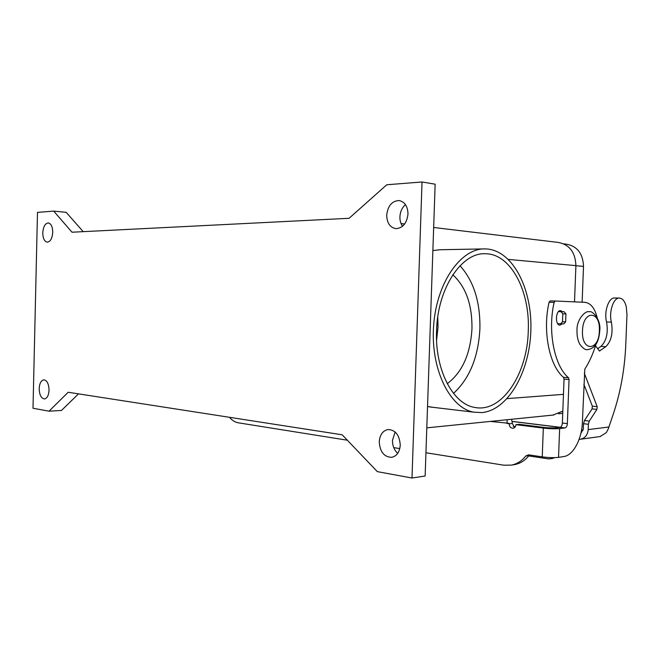 <?xml version="1.0" encoding="UTF-8"?>
<svg xmlns="http://www.w3.org/2000/svg" width="660" height="660" viewBox="0 0 660 660"><rect width="100%" height="100%" fill="white"/><g stroke="black" fill="none" stroke-linecap="round" stroke-linejoin="round"><path stroke-width="0.99" d="M619.303 298.081L614.732 297.99C608.767 297.182 603.793 311.586 606.565 321.956C608.363 332.805 606.49 340.956 600.955 346.401L597.646 348.76M595.518 345.782L599.511 351.013L605.789 346.682C611.317 341.212 613.181 333.028 611.391 322.138C608.635 311.734 613.602 297.272 619.55 298.081C622.669 298.477 624.921 301.381 626.29 306.784L626.975 314.63L625.779 344.578C624.756 369.006 620.614 392.106 613.338 413.902L608.272 428.876L606.358 432.597L600.064 436.557M579.117 439.345L580.569 439.23C585.123 438.124 587.664 434.915 588.184 429.602L588.39 424.273L589.281 421.121L596.912 409.39L597.184 406.659L584.29 373.147M583.861 384.268L592.342 406.156L592.078 408.878L584.43 420.56L583.531 423.704L583.324 429.016L580.866 433.348M581.534 430.081L583.176 430.122M552.535 458.419L554.689 457.644M552.486 457.652L550.028 458.815L548.262 458.84L528.66 455.928M563.83 323.837L560.687 323.788L563.83 323.837L565.636 321.824L565.933 313.921L564.201 311.784L558.509 311.602L561.049 311.685L562.79 313.83L562.493 321.766L560.687 323.788L557.692 323.664M562.403 323.812L559.878 325.174C554.887 325.141 555.605 310.093 560.579 310.629L562.559 311.726M405.487 204.641C402.072 207.603 400.216 211.662 399.919 216.818C399.836 220.506 400.711 223.657 402.55 226.273M407.995 214.046C406.857 223.278 402.814 228.145 395.868 228.649C389.994 227.51 386.941 223.006 386.71 215.143C387.832 205.813 391.949 200.945 399.069 200.541C404.786 201.779 407.756 206.275 407.995 214.046M395.15 432.003L392.477 440.344C392.452 445.764 394.193 450.103 397.7 453.354M400.249 445.096C399.663 451.968 396.85 456.043 391.801 457.331C384.145 457.108 379.962 451.935 379.244 441.812C379.83 434.833 382.726 430.741 387.923 429.528C395.414 429.858 399.523 435.047 400.249 445.096M49.054 390.167C48.708 395.398 47.182 398.326 44.492 398.953C41.192 398.434 39.427 394.985 39.188 388.616C39.526 383.369 41.06 380.44 43.791 379.822C47.058 380.358 48.807 383.807 49.054 390.167M52.742 232.303C52.255 238.392 50.441 241.684 47.289 242.187C44.418 241.527 42.908 238.409 42.776 232.815C43.255 226.718 45.086 223.426 48.271 222.931C51.117 223.6 52.61 226.726 52.742 232.303M487.814 249.051L484.993 248.894C460.837 248.209 436.45 282.76 433.603 325.949C430.477 369.121 449.823 408.103 473.789 412.17L481.948 412.591C507.952 410.149 529.46 372.248 530.83 331.271C532.529 290.293 513.769 251.815 487.814 249.051M432.869 250.577L440.047 249.752M433.505 407.385L427.531 406.494M436.582 340.312L438.009 327.203L437.77 316.948M452.818 274.799C465.902 286.803 472.279 304.821 471.958 328.853C470.423 354.123 462.19 372.405 447.257 383.691M460.036 265.749C473.789 281.127 480.406 302.189 479.894 328.919C478.343 357.126 469.549 378.609 453.511 393.385M528.264 331.254C527.332 374.096 501.773 413.143 474.746 407.426C453.007 404.233 434.816 369.814 436.557 330.742C437.497 288.346 461.629 252.326 485.29 253.753C510.807 253.506 530.269 291.299 528.264 331.254M552.932 415.082L562.823 411.114M563.764 243.878L566.453 244.192C577.302 246.229 582.986 253.638 583.506 266.409L582.128 302.206M562.741 413.292L561.214 413.465M574.514 301.867L575.908 265.642C575.363 252.285 569.464 244.547 558.203 242.418L433.661 227.477M53.699 211.109L37.488 212.396L33 408.235L49.021 411.188L68.186 392.263L342.193 434.8L377.33 471.636L411.997 478.021L425.147 476L435.146 184.189L422.029 181.978L386.76 184.767L349.09 218.295L72.014 232.221L53.699 211.109L66.173 212.322L83.201 231.652M49.021 411.188L61.471 410.462L78.532 393.863M411.997 478.021L422.029 181.978M347.366 440.22L238.26 422.804C235.026 422.243 232.114 420.412 229.523 417.31M393.731 447.62L399.778 448.585M425.947 452.76L503.869 465.201L511.426 465.11C517.077 463.996 521.854 460.969 525.756 456.01L528.544 454.839L542.248 456.868C548.674 457.702 554.103 457.867 558.541 457.363L563.912 456.522C573.342 455.334 581.93 438.875 582.4 421.888L584.818 369.121C589.355 362.06 593.059 353.834 595.93 344.462M597.209 317.707C594.808 308.228 590.741 303.105 585.016 302.338L555.266 301.01L554.128 302.404C547.437 331.262 554.4 366.127 568.499 377.743L569.044 379.549L567.361 423.613C567.13 426.096 566.346 427.54 565.001 427.944L559.639 428.587C555.2 428.967 549.764 428.802 543.328 428.092L515.897 424.66C515.707 426.682 514.784 427.878 513.125 428.249C510.7 428.191 509.38 426.715 509.157 423.819L508.942 423.291L490.339 421.418M511.574 419.273L512.383 423.481L514.594 427.581M506.995 423.497L507.136 419.719M555.266 301.01L550.201 300.894L549.062 302.28C542.371 331.023 549.359 365.755 563.5 377.322L564.044 379.12L562.369 423.019C562.147 425.494 561.363 426.929 560.01 427.334L554.631 427.969L546.513 427.721L519.115 424.314L515.897 424.66M513.389 464.805L514.652 464.607C520.303 463.493 525.071 460.474 528.965 455.54L529.501 454.979M611.391 322.138L606.565 321.956M588.184 429.602L608.908 427.004M588.39 424.273L583.531 423.704M605.789 346.682L600.955 346.401M599.923 350.889L599.164 350.848M597.184 406.659L592.342 406.156M596.912 409.39L592.078 408.878M589.281 421.121L584.43 420.56M565.636 321.824L562.493 321.766M565.933 313.921L562.79 313.83M564.201 311.784L561.049 311.685M513.274 426.434L515.328 426.698M559.977 427.342L512.292 421.484M582.491 330.817C583.003 309.688 600.658 310.423 599.346 330.924C599.049 351.425 581.378 351.92 582.491 330.817M507.144 398.623L563.467 394.35M583.506 266.409L575.908 265.708M508.414 259.413L575.908 265.642M542.248 456.868L543.328 428.092M509.157 423.67L507.433 423.456M509.157 423.819L512.383 423.481M559.639 428.587L558.541 457.363M554.128 302.404L549.062 302.28M568.499 377.743L563.5 377.322M569.044 379.549L564.044 379.12M567.361 423.613L562.369 423.019M565.001 427.944L560.01 427.334M525.756 456.01L528.965 455.54M580.569 439.23L600.542 436.491M550.028 458.815L552.816 458.378M560.233 427.284L512.275 421.402M589.405 311.759L589.405 311.759C592.672 310.414 601.326 320.084 599.726 330.916C598.909 342.548 594.709 348.81 587.119 349.717C585.098 349.882 582.64 348.026 579.744 344.149C577.764 340.337 576.856 335.816 577.013 330.602C576.378 319.671 585.346 310.382 589.066 311.751M484.993 248.894L440.047 249.744M473.789 412.17L429.272 406.882M426.797 427.853L553.938 414.983M562.188 413.366L558.467 413.746M401.057 223.559L404.662 223.996M511.426 465.11L514.652 464.607"/></g></svg>
